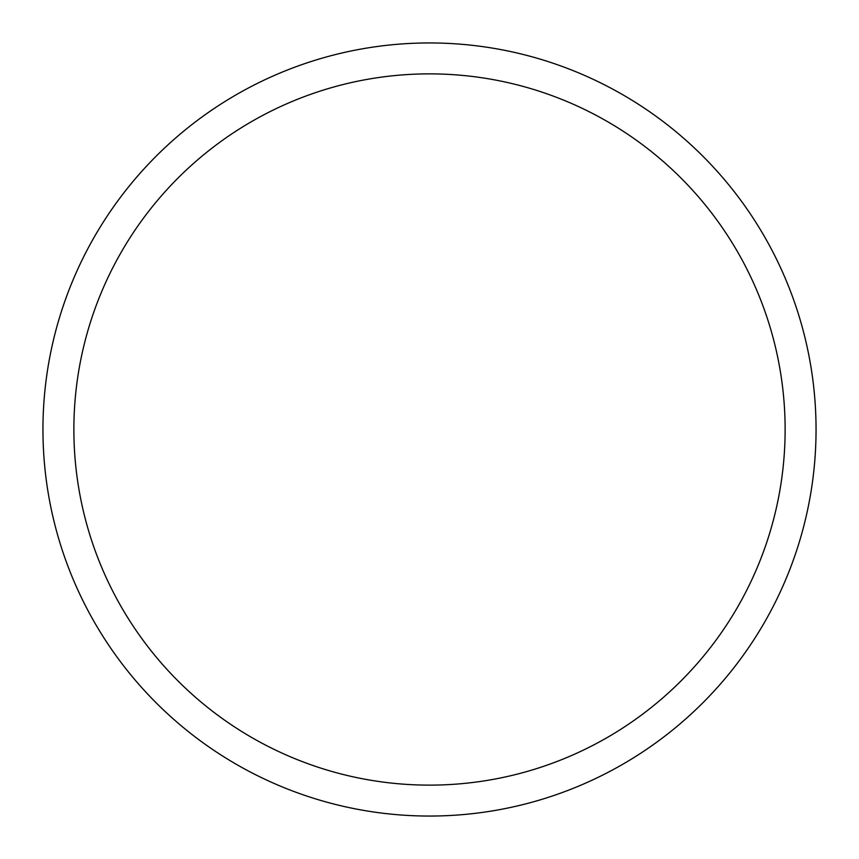 <?xml version="1.0" encoding="UTF-8"?>
<svg xmlns="http://www.w3.org/2000/svg" width="859" height="859" viewBox="0 0 859 859"><rect width="100%" height="100%" fill="white"/><g stroke="black" fill="none" stroke-linecap="round" stroke-linejoin="round"><path stroke-width="1.29" d="M816.05 429.5A386.55 386.55 0 0 0 429.5 42.95A386.55 386.55 0 0 0 42.95 429.5A386.55 386.55 0 0 0 429.5 816.05A386.55 386.55 0 0 0 816.05 429.5M785.126 429.5A355.626 355.626 0 0 0 429.5 73.874A355.626 355.626 0 0 0 73.874 429.5A355.626 355.626 0 0 0 429.5 785.126A355.626 355.626 0 0 0 785.126 429.5"/></g></svg>
